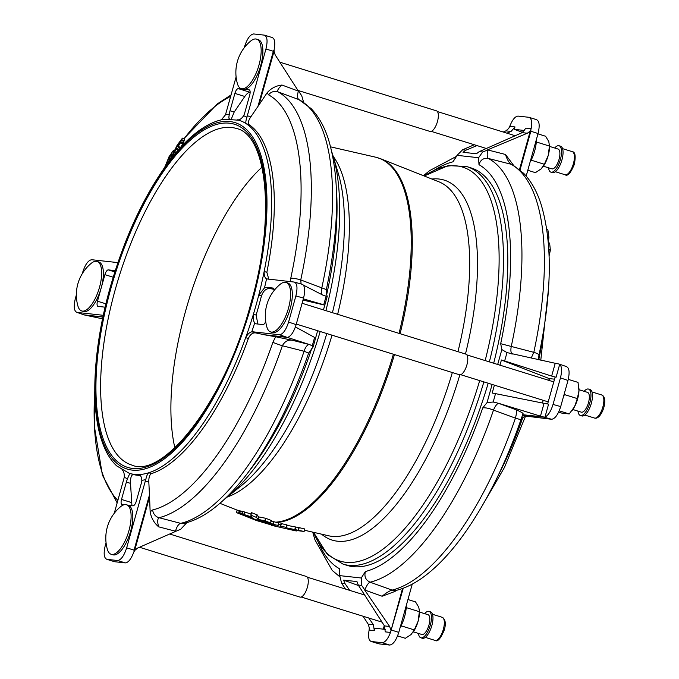 <?xml version="1.0" encoding="UTF-8"?>
<svg xmlns="http://www.w3.org/2000/svg" width="679" height="679" viewBox="0 0 679 679"><rect width="100%" height="100%" fill="white"/><g stroke="black" fill="none" stroke-linecap="round" stroke-linejoin="round"><path stroke-width="1.02" d="M174.859 447.775A176.217 68.07 107.3 0 1 185.605 310.999A176.217 68.07 107.3 0 1 262.035 167.093M572.847 409.522L581.351 412.161A10.363 4.006 -72.7 0 0 581.64 412.221A10.363 4.006 -72.7 0 0 588.362 403.08A10.363 4.006 -72.7 0 0 587.496 392.36L578.992 389.721M581.691 415.879A13.818 5.339 -72.7 0 0 581.844 415.938A13.818 5.339 -72.7 0 0 582.005 415.981A13.818 5.339 -72.7 0 0 591.103 404.124A13.818 5.339 -72.7 0 0 590.043 389.534A13.818 5.339 -72.7 0 0 589.89 389.491M577.973 411.118A13.818 5.339 -72.7 0 0 580.324 415.463A13.818 5.339 -72.7 0 0 580.477 415.506A13.818 5.339 -72.7 0 0 589.584 403.649A13.818 5.339 -72.7 0 0 588.523 389.067A13.818 5.339 -72.7 0 0 588.37 389.025A13.818 5.339 -72.7 0 0 584.127 391.316M270.649 331.938L272.372 332.472A25.912 10.007 -72.7 0 0 273.102 332.625A25.912 10.007 -72.7 0 0 289.899 309.768A25.912 10.007 -72.7 0 0 287.743 282.982L286.029 282.447A25.912 10.007 -72.7 0 0 285.29 282.294A25.912 10.007 -72.7 0 0 280.079 284.391A40.825 40.825 0 0 0 266.855 326.972A25.912 10.007 -72.7 0 0 270.649 331.938A25.912 10.007 -72.7 0 0 271.388 332.09A25.912 10.007 -72.7 0 0 288.448 308.308A25.912 10.007 -72.7 0 0 286.029 282.447M296.29 324.078L459.471 374.757A10.796 4.167 -72.7 0 0 459.776 374.825A10.796 4.167 -72.7 0 0 466.779 365.302A10.796 4.167 -72.7 0 0 465.879 354.141L302.104 303.267M236.105 76.931L225.462 114.844A190.587 73.612 107.3 0 1 229.392 114.165A8.64 3.336 107.3 0 1 230.037 110.762L234.892 93.396A5.186 2.003 107.3 0 1 238.304 88.635L242.861 89.144A25.912 10.007 -72.7 0 0 242.929 89.161A25.912 10.007 -72.7 0 0 244.516 89.322A25.912 10.007 -72.7 0 0 260.728 65.532A25.912 10.007 -72.7 0 0 258.309 39.671L256.586 39.136A25.912 10.007 -72.7 0 0 255.856 38.983A25.912 10.007 -72.7 0 0 250.644 41.079A40.825 40.825 0 0 0 237.412 83.661A25.912 10.007 -72.7 0 0 241.215 88.626A25.912 10.007 -72.7 0 0 241.945 88.779A25.912 10.007 -72.7 0 0 259.005 64.997A25.912 10.007 -72.7 0 0 256.586 39.136M111.144 554.268L112.867 554.802A25.912 10.007 -72.7 0 0 130.657 531.165A25.912 10.007 -72.7 0 0 128.306 505.329A25.912 10.007 -72.7 0 0 128.238 505.303L126.523 504.769A25.912 10.007 -72.7 0 0 125.785 504.616A25.912 10.007 -72.7 0 0 120.573 506.712A40.825 40.825 0 0 0 107.35 549.294A25.912 10.007 -72.7 0 0 111.144 554.268A25.912 10.007 -72.7 0 0 111.882 554.42A25.912 10.007 -72.7 0 0 128.942 530.63A25.912 10.007 -72.7 0 0 126.523 504.769M81.709 310.957A25.912 10.007 -72.7 0 0 82.448 311.109A25.912 10.007 -72.7 0 0 99.499 287.319A25.912 10.007 -72.7 0 0 97.08 261.457A25.912 10.007 -72.7 0 0 96.35 261.305A25.912 10.007 -72.7 0 0 91.139 263.401A40.825 40.825 0 0 0 77.907 305.983A25.912 10.007 -72.7 0 0 81.709 310.957L83.424 311.491A25.912 10.007 -72.7 0 0 84.162 311.644A25.912 10.007 -72.7 0 0 100.976 288.694A25.912 10.007 -72.7 0 0 101.451 287.013L104.905 274.647A5.186 2.003 107.3 0 1 108.317 269.886L115.235 270.649M538.651 359.726L539.313 356.993A184.858 71.405 107.3 0 1 538.753 359.743M497.69 364.47L501.849 349.566L500.678 343.693A214.309 82.779 -72.7 0 0 509.912 237.913L509.394 231.879A214.309 82.779 -72.7 0 0 508.359 223.399L507.391 217.339A214.309 82.779 -72.7 0 0 478.984 164.708L478.602 157.723L457.077 155.347L452.927 161.831L455.915 157.367M509.912 237.913L509.394 231.879M546.79 229.332L547.851 229.663L548.921 237.302L548.394 242.649M548.335 242.632L549.625 243.065L550.346 250.067L549.948 252.232L548.963 251.943M549.684 252.206L549.345 255.211M543.404 166.211L551.908 168.85A10.363 4.006 -72.7 0 0 559.029 159.395A10.363 4.006 -72.7 0 0 558.062 149.057L549.557 146.409M298.208 90.502L430.036 131.446A10.796 4.167 -72.7 0 0 437.446 121.6A10.796 4.167 -72.7 0 0 436.444 110.83L279.901 62.205M536.385 139.543A20.735 8.004 107.3 0 1 534.653 151.018A20.735 8.004 107.3 0 1 530.061 162.179M522.253 132.6A20.735 8.004 107.3 0 1 522.567 132.235L522.864 132.269M548.539 167.806A13.818 5.339 -72.7 0 0 550.881 172.152L552.409 172.627A13.818 5.339 -72.7 0 0 561.728 160.609A13.818 5.339 -72.7 0 0 560.608 146.223L559.089 145.756A13.818 5.339 -72.7 0 0 554.684 148.005M550.881 172.152A13.818 5.339 -72.7 0 0 560.209 160.134A13.818 5.339 -72.7 0 0 559.089 145.756M413.341 631.843L421.846 634.492A10.363 4.006 -72.7 0 0 428.958 625.036A10.363 4.006 -72.7 0 0 427.991 614.69L419.486 612.051M139.501 547.249L299.974 597.087A10.796 4.167 -72.7 0 0 307.383 587.242A10.796 4.167 -72.7 0 0 306.373 576.463L169.674 534.008M406.314 605.388A20.735 8.004 107.3 0 1 404.591 616.651A20.735 8.004 107.3 0 1 400.109 627.625M418.476 633.439A13.818 5.339 -72.7 0 0 420.819 637.785L422.338 638.26A13.818 5.339 -72.7 0 0 431.657 626.242A13.818 5.339 -72.7 0 0 430.537 611.864L429.018 611.389A13.818 5.339 -72.7 0 0 424.621 613.646M420.819 637.785A13.818 5.339 -72.7 0 0 430.138 625.775A13.818 5.339 -72.7 0 0 429.018 611.389M169.801 157.426L168.748 159.616L169.708 157.553M167.993 159.336L165.37 165.837L170.921 157.749L171.354 154.456L167.993 159.336M181.437 140.595L183.907 141.351L183.296 142.938L180.58 147.47L178.144 146.723L181.437 140.595L177.626 146.715L178.933 143.99L177.508 145.866L173.34 154.447L176.523 148.888L176.913 149.567L178.322 147.716L178.144 146.723M168.927 156.908L168.299 158.589L171.931 153.335L171.498 157.002L177.414 145.679L182.405 138.168L177.177 145.162L173.111 153.429L173.459 150.339L168.927 156.908M302.299 284.348L302.792 284.543C305.015 286.631 305.261 291.147 303.547 298.089L295.874 295.942C297.767 287.888 297.207 283.262 294.194 282.057L266.55 278.874A190.587 73.612 107.3 0 1 264.496 287.854L258.733 295.187A184.858 71.405 -72.7 0 0 264.148 271.524L266.855 272.279A184.858 71.405 -72.7 0 0 248.955 124.58L246.239 123.722A184.858 71.405 -72.7 0 0 238.923 120.225A184.858 71.405 -72.7 0 0 237.48 119.818C239.475 120.175 241.52 118.808 243.634 115.736A190.587 73.612 107.3 0 1 246.952 117.212L247.309 115.744L250.823 116.856C248.327 120.65 247.699 123.222 248.955 124.58M253.912 518.45L239.645 513.46A190.587 73.621 -72.7 0 0 241.792 513.825L251.994 517.05L251.196 515.293L256.586 517.457L257.867 519.384L264.92 520.759L270.471 522.923L254.981 519.528L249.354 517.288L253.912 518.45M276.183 525.062A192.768 74.461 107.3 0 1 271.668 525.037L256.704 520.606L236.462 512.594A190.587 73.621 -72.7 0 0 238.55 513.205L255.431 519.851L277.864 525.444L277.575 526.726L271.524 525.342M485.171 360.583A206.331 79.698 107.3 0 0 424.205 175.988L448.216 165.6L466.626 166.525L470.946 167.874A208.181 80.411 107.3 0 1 493.684 363.223M566.311 366.584C569.325 367.789 569.885 372.415 567.992 380.469L560.447 377.889C562.161 370.946 561.915 366.431 559.691 364.343L556.093 377.227L551.654 376.081L555.227 363.282L558.494 363.927M522.686 414.708L543.675 417.008L540.476 416.134L544.049 403.334L548.59 404.124L544.991 417.008C548.208 415.523 550.89 411.33 553.029 404.438L560.701 406.585L567.992 380.469M560.701 406.585C558.121 414.555 555.091 418.79 551.603 419.274L544.235 417.212L522.635 414.827M522.338 415.675L551.603 419.274M524.511 416.286L522.287 418.493L520.852 423.11L519.851 422.83M554.539 379.179L549.243 378.593L548.759 380.333M271.201 521.022L278.738 523.008L278.042 525.512L278.738 523.008M278.39 524.264L280.52 524.748L279.816 527.244L280.962 523.543L286.852 524.842L286.198 527.812L303.929 531.419L293.014 530.112L296.553 530.953A190.706 73.663 107.3 0 1 294.406 530.588L279.816 527.244L280.266 526.047L286.334 527.413L287.03 524.909M286.377 527.872L287.081 525.368L299.184 527.668L304.633 528.916L304.031 531.445M304.014 531.496L304.71 528.992M237.319 510.158L237.166 510.09A187.99 72.611 -72.7 0 0 239.246 510.701L240.281 511.1M240.493 511.041L240.349 510.956A187.99 72.611 -72.7 0 0 242.496 511.329L251.069 514.054M250.772 515.217L251.892 512.789L257.282 514.954L258.563 516.889L265.625 518.255L271.176 520.42L270.565 522.957M270.548 523.025L271.244 520.53M488.193 383.228A208.181 80.411 107.3 0 1 347.444 565.488L343.116 564.147A208.181 80.411 107.3 0 0 483.872 381.887M278.458 524.273L277.762 526.768L289.492 529.459M236.615 512.662L237.166 510.09M239.797 513.536L240.349 510.956M249.439 517.347L249.473 516.863M290.043 529.179L285.944 528.517L290.137 529.204M290.315 281.632L290.782 278.178A218.562 84.425 -72.7 0 0 268.553 94.839L267.144 92.734C271.193 88.211 276.149 85.656 282.006 85.045L298.404 91.13A8.64 3.718 -69.6 0 0 298.981 99.643L311.143 108.606C318.527 116.304 324.256 126.447 328.339 139.025C340.035 177.482 339.364 227.711 326.327 289.721L326.336 293.32L327.219 296.468L323.467 309.904M152.656 509.946A8.64 7.758 -103.7 0 0 159.039 517.712C157.409 518.934 157.282 521.973 158.657 526.828C154.057 522.932 151.222 517.907 150.144 511.779L152.656 509.946A218.562 84.425 -72.7 0 0 272.873 342.318L275.666 336.75L292.445 340.289L309.683 344.635L312.264 345.815L314.606 337.446L315.557 338.15L317.636 330.707L313.129 346.918L308.639 353.072L304.099 351.264L282.371 345.738A224.231 86.615 107.3 0 1 159.039 517.712L180.682 523.356L184.001 523.399C193.965 520.997 203.946 515.921 213.944 508.189C225.581 499.218 237.047 487.199 248.353 472.143C272.101 440.111 292.199 400.423 308.639 353.072M186.818 522.669L180.733 529.221L175.81 531.309L158.657 526.828M339.746 574.502L339.347 568.654L339.729 575.631L361.253 578.007L365.395 571.523C364.088 576.53 365.65 580.087 370.089 582.192L392.106 590.11A224.231 86.615 -72.7 0 0 515.437 418.137C516.643 413.384 516.795 410.566 515.904 409.7C520.258 411.567 522.643 412.866 523.059 413.596L521.031 419.435A8.64 0.628 19 0 0 521.031 419.401M396.646 590.28L394.805 591.502L382.116 596.247C385.961 593.005 389.288 590.959 392.106 590.11A8.64 7.758 -103.7 0 0 396.332 590.374L396.332 590.374C406.178 587.887 416.049 582.82 425.945 575.155C437.768 566.023 449.43 553.75 460.922 538.362C484.577 506.279 504.616 466.643 521.031 419.435A8.64 0.628 19 0 1 515.437 418.137L493.506 410.099C488.855 408.266 485.273 407.527 482.752 407.884L487.047 402.605L492.114 384.45M322.143 294.745A8.64 3.658 -69.2 0 1 321.804 287.871A222.933 86.114 -72.7 0 0 298.981 99.643L277.949 91.843A224.231 86.615 107.3 0 1 300.746 279.935L325.699 289.33M182.371 138.168L184.832 138.923L183.703 141.249M298.404 91.13L275.173 54.889L274.044 51.256L259.022 104.855L267.144 92.734M259.022 104.855L250.823 116.856M266.855 272.279L268.791 279.256M250.144 92.234L249.745 92.191C248.344 92.403 246.698 93.829 244.805 96.477L234.187 112.052L231.378 118.876M238.923 120.225L224.155 119.241C206.391 122.407 188.185 136.241 169.538 160.745C144.5 194.44 124.664 236.869 110.023 288.032C93.303 347.351 89.968 406.831 101.901 441.104C105.491 451.747 110.422 460.006 116.678 465.879L129.256 473.305A184.858 71.405 -72.7 0 0 130.708 473.704C129.723 473.67 128.687 475.351 127.593 478.737A190.587 73.612 107.3 0 1 124.274 477.261L114.284 513.231M151.51 473.594C149.584 474.646 148.684 477.498 148.828 482.149L145.306 481.088L145.764 479.629A190.587 73.612 107.3 0 1 141.835 480.308C141.58 476.777 140.443 474.859 138.431 474.562A184.858 71.405 -72.7 0 0 148.777 472.762L151.51 473.594A184.858 71.405 -72.7 0 0 248.361 338.541L245.688 337.633A184.858 71.405 -72.7 0 0 253.42 314.224C252.885 318.069 253.309 320.98 254.693 322.941A190.587 73.612 107.3 0 1 251.765 331.827L255.839 332.939C252.681 332.498 250.186 334.365 248.361 338.541M244.516 89.322L249.083 89.832A5.186 2.003 107.3 0 1 249.227 89.857A5.186 2.003 107.3 0 1 249.711 95.035L244.864 112.4A8.64 3.336 107.3 0 1 243.634 115.736M257.927 106.476L273.34 51.273L265.947 48.998L247.309 115.744M265.947 48.998C267.84 40.944 267.28 36.326 264.258 35.121L272.347 37.574M244.262 47.708L244.559 46.639C247.139 38.661 250.178 34.434 253.657 33.95L264.258 35.121M298.684 91.241L301.748 95.79L303.623 102.3M271.956 37.489C274.622 38.33 275.377 42.14 274.231 48.913L274.044 51.256M282.006 85.045C278.365 88.312 277.015 90.579 277.949 91.843A8.64 7.944 -61.2 0 0 268.553 94.839M246.952 117.212C245.764 120.692 245.526 122.857 246.239 123.722A184.858 71.405 -72.7 0 1 264.148 271.524C264.004 275.301 264.802 277.745 266.55 278.874L267.102 279.069M221.379 119.767L225.462 114.844M273.934 51.46A8.64 0.594 15.6 0 0 273.34 51.273L274.087 49.907M229.392 114.165C228.628 117.382 228.755 118.986 229.748 118.969M301.103 283.966L300.746 279.935A8.64 1.799 -167.9 0 0 290.782 278.178M256.11 315.056A184.858 71.405 -72.7 0 0 261.423 296.027L258.733 295.187A184.858 71.405 -72.7 0 1 256.178 304.718A184.858 71.405 -72.7 0 1 253.42 314.224L256.11 315.056L257.876 324.027M309.683 344.635L287.48 337.429L265.667 335.01L275.666 336.75M265.667 335.01L255.839 332.939M148.828 482.149L149.558 496.909L134.646 550.542L137.447 548.148L175.81 531.309M150.144 511.779L149.558 496.909M274.078 289.356L270.208 288.575C266.278 288.236 263.35 290.722 261.423 296.027M303.437 285.146L323.433 295.407L327.219 296.468M287.463 337.446L288.091 337.208C291.308 335.723 293.99 331.53 296.137 324.638L303.547 298.089M265.71 321.566A5.186 2.003 107.3 0 1 262.909 324.587L255.864 323.807A8.64 3.336 107.3 0 1 255.618 323.756A8.64 3.336 107.3 0 1 254.693 322.941M264.335 334.755L286.742 337.225L279.485 334.747L252.393 331.759M279.485 334.747C282.973 334.263 286.003 330.028 288.583 322.058L296.137 324.638M295.874 295.942L288.583 322.058M302.427 284.34L294.194 282.057M264.496 287.854A8.64 3.336 107.3 0 1 266.058 287.285L273.111 288.066A5.186 2.003 107.3 0 1 273.255 288.1A5.186 2.003 107.3 0 1 274.172 290.417M314.606 337.446L295.407 326.938M323.442 309.896L324.774 305.134L302.987 300.076M324.774 305.134L323.73 304.761L326.064 296.392M303.326 298.862L323.73 304.761M309.403 344.567A8.64 3.718 -75.8 0 0 304.099 351.264A222.933 86.114 -72.7 0 1 180.682 523.356A8.64 3.768 -75.4 0 0 175.53 531.241M292.445 340.289C288.117 339.542 284.756 341.359 282.371 345.738A8.64 0.628 19 0 1 272.873 342.318M313.129 346.918L312.264 345.815M251.765 331.827C249.575 332.311 247.546 334.246 245.688 337.633A184.858 71.405 -72.7 0 1 148.777 472.762C147.598 473.619 146.588 475.903 145.764 479.629M287.336 337.404A8.64 7.944 96.3 0 1 286.742 337.225L287.726 337.336M302.511 284.374L301.561 284.119L302.511 284.374M138.906 474.629L138.431 474.562A184.858 71.405 -72.7 0 1 130.708 473.704L133.398 474.545A184.858 71.405 -72.7 0 0 140.103 475.402M133.398 474.545C131.353 474.774 130.393 477.71 130.512 483.363L131.93 505.728M123.833 504.828L122.152 504.65A5.186 2.003 107.3 0 1 121.999 504.616A5.186 2.003 107.3 0 1 121.516 499.447L126.362 482.082A8.64 3.336 107.3 0 1 127.593 478.737M141.835 480.308A8.64 3.336 107.3 0 1 141.19 483.711L136.343 501.077A5.186 2.003 107.3 0 1 132.931 505.838L128.306 505.329M134.646 550.542L133.585 552.647C130.996 559.258 128.221 562.679 125.259 562.899L114.488 561.711L106.968 559.352C103.946 558.155 103.386 553.529 105.279 545.483L106.051 542.716M125.259 562.899L117.569 560.523L106.968 559.352L114.488 561.711M117.569 560.523C121.049 560.039 124.087 555.812 126.667 547.843L134.06 550.117L149.473 494.915M145.306 481.088L126.667 547.843M124.274 477.261C124.444 473.467 123.671 470.988 121.948 469.809M133.984 551.704L134.06 550.117A8.64 0.594 -164.4 0 1 134.654 550.304M102.919 317.059L84.85 315.073L102.554 318.816M105.109 307.18L98.115 306.407A5.186 2.003 107.3 0 1 97.971 306.382A5.186 2.003 107.3 0 1 97.487 301.204L100.976 288.694M101.451 287.013A25.912 10.007 -72.7 0 0 98.803 261.992L97.08 261.457M82.303 273.62L82.643 272.415C85.223 264.445 88.253 260.21 91.741 259.726L117.9 262.612M84.247 314.929L77.033 312.416C74.019 311.211 73.459 306.585 75.352 298.531L76.362 294.915M103.293 315.311L77.033 312.416L84.281 314.895L102.945 316.949M84.069 314.869L84.85 315.073M171.456 157.044L172.262 157.239M173.501 150.297L174.52 150.611L173.459 150.339M173.323 154.413L174.282 154.736M176.913 149.567L178.331 149.957M169.478 159.845L170.115 159.989M384.255 625.639L383.279 629.153M397.597 635.892L405.346 638.302L411.109 634.5L414.292 629.9L418.12 621.2A16.415 6.34 107.3 0 1 412.764 632.641A16.415 6.34 107.3 0 1 412.662 632.769M406.254 607.128L406.738 607.764L419.376 611.694L418.12 621.2A16.415 6.34 -72.7 0 0 419.461 611.066L418.731 607.187L415.514 601.883L407.952 599.532M419.376 611.694L419.418 610.226M406.738 607.764L406.11 608.851M400.754 626.437L401.654 625.979L414.292 629.9M401.688 624.544L401.654 625.979M542.733 167.127A16.415 6.34 -72.7 0 0 542.827 167.009A16.415 6.34 -72.7 0 0 548.191 155.559L549.438 146.053L548.802 141.546L545.577 136.241L537.963 133.873M527.795 170.293L535.408 172.661L541.171 168.867L544.354 164.267L548.191 155.559A16.415 6.34 -72.7 0 0 549.532 145.425L549.489 144.593M530.817 160.804L531.716 160.337L531.759 158.903M536.181 143.21L536.8 142.132L536.325 141.495M531.716 160.337L544.354 164.267M536.8 142.132L549.438 146.053M548.963 251.926L549.922 252.24M508.359 223.399L507.527 217.153M522.991 417.033A184.858 71.405 107.3 0 1 520.852 423.11A184.858 71.405 107.3 0 1 498.157 475.504M538.939 355.261A8.64 1.799 -167.9 0 0 538.973 355.168A8.64 1.799 -167.9 0 0 533.813 352.333A224.231 86.615 -72.7 0 0 511.007 164.233C508.885 162.595 507.035 159.336 505.465 154.464L513.944 165.837M531.19 358.122L533.813 352.333L500.678 343.693M559.097 364.071L559.691 364.343M543.675 417.008L544.235 417.212A8.64 7.944 96.3 0 1 543.641 417.016M544.991 417.008L544.49 417.093M501.849 349.566L506.984 352.588L504.65 360.956L501.416 360.006L499.973 365.175M494.397 385.154L492.199 393.022L495.526 393.642L493.183 402.019L487.047 402.605M538.634 356.764L539.313 356.993A184.858 71.405 107.3 0 0 544.151 327.422M493.183 402.019L498.513 403.292L515.904 409.7M382.116 596.247L364.929 590.076A8.64 2.886 109.7 0 1 370.089 582.192A222.933 86.114 107.3 0 0 493.506 410.099A8.64 2.937 110.2 0 1 498.802 403.402M511.499 353.886L512.263 354.065A8.64 3.005 103.9 0 1 511.202 346.706A222.933 86.114 107.3 0 0 488.388 158.479A8.64 2.937 104.3 0 1 487.811 149.966L505.465 154.464M555.227 363.282L506.984 352.588M556.093 377.227L555.108 377.125L547.614 403.988M553.029 404.438L560.447 377.889M504.65 360.956L551.654 376.081M540.476 416.134L498.513 403.292M544.049 403.334L495.526 393.642M543.183 400.304L542.428 403.012M501.416 360.006L549.243 378.593M403.25 588.226L390.748 631.47L402.52 588.489M363.078 616.235L368.171 624.111L369.3 627.744L369.113 630.087C367.967 636.86 368.722 640.67 371.388 641.511L382.158 642.699C385.112 642.478 387.887 639.058 390.484 632.446L385.256 631.869L384.433 625.902L389.627 626.479L390.841 630.12M390.748 631.47L390.484 632.446M368.171 624.111L373.365 624.68L374.341 630.664L369.113 630.087M379.086 643.879L370.997 641.426L379.086 643.879L389.687 645.05L382.158 642.699M390.96 629.917A8.64 0.594 -164.4 0 1 391.554 630.104L398.785 632.361C396.205 640.339 393.166 644.566 389.687 645.05M361.253 578.007L361.652 585.425L358.257 585.052L356.967 581.58L343.566 580.104L344.991 583.584L341.596 583.21L339.729 575.631M341.596 583.21L345.501 589.066M364.929 590.076L361.652 585.425M385.528 629.399L375.02 628.236L374.341 630.664M358.257 585.052L384.433 625.902M364.64 589.966L389.627 626.479M373.365 624.68L368.748 618M349.668 590.365L344.991 583.584M343.566 580.104L358.614 585.604M398.785 632.361L412.255 584.101M478.984 164.708C480.418 159.862 483.55 157.783 488.388 158.479L511.007 164.233A8.64 7.944 -61.2 0 1 512.772 164.921L523.721 173.366C531.105 181.089 536.843 191.257 540.934 203.878C552.681 242.488 552.027 292.912 538.973 355.168L538.048 359.598M519.511 169.487L530.24 131.072L527.345 133.22L522.151 132.651L525.902 128.136L531.131 128.713C532.277 121.94 531.513 118.129 528.856 117.289L518.085 116.101C515.123 116.321 512.356 119.742 509.759 126.353L508.698 128.458L505.897 130.852L503.232 132.023M530.24 130.835L530.859 129.664L530.834 131.259L520.038 169.928M509.759 126.353L514.988 126.931L511.092 131.429L505.897 130.852M531.131 128.713L530.859 129.664M536.376 119.648C539.398 120.845 539.958 125.471 538.065 133.517L530.834 131.259A8.64 0.594 15.6 0 0 530.24 131.072M536.775 119.725L528.856 117.289M457.077 155.347L462.611 149.779L466.006 150.152L463.019 152.291L476.412 153.768L479.272 151.612L482.667 151.986L478.602 157.723M482.667 151.986L487.811 149.966M474.265 144.737L462.611 149.779M514.988 126.931L514.309 129.358L524.757 130.512M466.006 150.152L476.998 145.586M506.907 133.16L511.092 131.429M527.345 133.22L487.514 149.889M522.151 132.651L479.272 151.612M514.309 129.358L522.032 132.176L521.871 132.77M522.567 132.235L522.032 132.176M526.183 176.065L538.065 133.517M548.878 379.917A20.735 8.004 107.3 0 1 549.667 378.644M572.108 410.523A16.415 6.34 -72.7 0 0 572.261 410.32A16.415 6.34 -72.7 0 0 574.57 406.662A16.415 6.34 -72.7 0 0 578.966 390.892L578.033 382.396L568.281 379.374M578.966 388.668A16.415 6.34 107.3 0 1 578.966 388.736A16.415 6.34 107.3 0 1 578.966 390.892L577.32 398.581L574.57 406.662L569.223 413.944L561.839 413.129L558.63 412.128M563.74 395.696L564.69 394.652L577.32 398.581M564.69 394.652L564.402 393.336M559.216 410.829L569.223 413.944M431.895 179.035A188.516 72.814 107.3 0 1 465.471 354.014M333.168 156.306A185.452 71.635 107.3 0 1 337.641 314.309M332.014 335.171A185.452 71.635 107.3 0 1 227.363 496.969M459.844 374.833A188.516 72.814 107.3 0 1 321.591 534.169M115.371 289.186A176.217 68.07 -72.7 0 0 131.819 465.056C163.444 479.34 225.657 399.965 250.831 303.564C276.328 217.008 266.839 134.51 236.36 128.475A176.217 68.07 -72.7 0 0 115.371 289.186M251.12 303.547A179.672 69.402 -72.7 0 0 229.247 123.171A179.672 69.402 -72.7 0 0 110.983 288.091A179.672 69.402 -72.7 0 0 132.846 468.468A179.672 69.402 -72.7 0 0 251.12 303.547M594.397 418.018A12.095 4.668 -72.7 0 0 594.532 418.069A12.095 4.668 -72.7 0 0 594.668 418.103A12.095 4.668 -72.7 0 0 602.638 407.731A12.095 4.668 -72.7 0 0 601.704 394.966A12.095 4.668 -72.7 0 0 601.569 394.932M548.921 237.472L547.8 237.115M550.329 250.279L548.853 249.821M549.752 253.25L549.014 253.021M572.27 151.655C575.274 151.901 575.936 156.204 574.256 164.59C570.615 173.162 567.568 176.557 565.098 174.758A12.095 4.668 -72.7 0 0 573.246 164.242A12.095 4.668 -72.7 0 0 572.27 151.655L562.56 148.642M443.183 629.883A12.095 4.668 -72.7 0 0 442.199 617.296C445.534 619.503 446.188 623.814 444.185 630.222C440.552 638.803 437.497 642.19 435.027 640.39A12.095 4.668 -72.7 0 0 443.183 629.883M167.569 162.06L168.358 162.306M178.229 146.545L180.656 147.301M180.359 142.904L182.787 143.659M251.79 303.623A181.403 70.064 -72.7 0 0 229.714 121.516A181.403 70.064 -72.7 0 0 110.304 288.015A181.403 70.064 -72.7 0 0 132.38 470.123A181.403 70.064 -72.7 0 0 251.79 303.623M452.341 372.542A185.452 71.635 107.3 0 1 328.865 535.833L304.464 530.24M466.626 166.525A208.181 80.411 107.3 0 1 489.364 361.882M336.436 189.517A208.181 80.411 107.3 0 1 326.675 294.644M332.014 152.588L333.016 155.797A206.331 79.698 107.3 0 1 325.903 310.659M333.016 155.797L338.329 173.612A188.516 72.814 107.3 0 1 332.43 312.688M326.786 333.55A188.516 72.814 107.3 0 1 241.41 485.629L226.947 497.3A206.331 79.698 107.3 0 0 320.199 331.496M330.639 146.868L375.487 157.155A190.179 73.459 107.3 0 1 399.04 333.381M375.487 157.155L380.656 158.759A190.179 73.459 107.3 0 1 400.101 333.703M380.656 158.759L438.838 181.785A185.452 71.635 107.3 0 1 457.969 351.68M394.457 354.565A190.179 73.459 107.3 0 1 276.718 522.524M393.396 354.234A190.179 73.459 107.3 0 1 275.657 522.193M311.72 348.59A208.181 80.411 107.3 0 1 248.87 471.447M479.697 380.588A206.331 79.698 107.3 0 1 313.528 532.319L327.431 554.488L343.116 564.147M278.56 522.94L277.864 525.444M273.892 521.497L273.196 523.993M273.569 521.404L272.865 523.899M239.628 510.837L238.932 513.341M239.246 510.701L238.55 513.205M242.878 511.448L242.182 513.944M244.423 512.059L243.727 514.555M242.496 511.329L241.792 513.825M244.72 512.161L244.024 514.657M265.947 518.349L265.251 520.852M265.625 518.255L264.92 520.759M259.055 517.075L258.359 519.571M258.563 516.889L257.867 519.384M257.282 514.954L256.586 517.457M257.12 514.86L256.416 517.364M251.476 512.713L250.78 515.2L251.468 512.704M299.184 527.668L298.48 530.172M298.845 527.617L298.14 530.121M295.747 527.345L295.051 529.841M295.416 527.286L294.72 529.781M286.852 524.842L286.148 527.345M281.403 523.594L280.699 526.098M280.962 523.543L280.266 526.047M274.8 524.629A192.768 74.461 107.3 0 1 270.284 524.612M452.927 161.831A214.309 82.779 -72.7 0 0 434.339 170.183M318.561 542.801A214.309 82.779 -72.7 0 0 339.347 568.654M365.395 571.523A214.309 82.779 -72.7 0 0 482.752 407.884M230.673 96.384A218.562 84.425 -72.7 0 0 184.094 138.652M165.498 165.922A218.562 84.425 -72.7 0 0 164.242 168.002M238.304 88.635L249.745 92.191M230.037 110.762L234.187 112.052M244.805 96.477L234.892 93.396M266.058 287.285L270.208 288.575M288.507 337.047L288.303 337.803M139.416 474.867L138.431 474.562M94.78 391.622A218.562 84.425 -72.7 0 0 117.874 500.389M130.512 483.363L126.362 482.082M121.516 499.447L131.437 502.528M113.181 277.219L104.905 274.647M97.487 301.204L105.907 303.819M108.317 269.886L114.836 271.914M84.883 315.073A8.64 7.944 -83.7 0 1 84.281 314.895M172.644 155.398L173.518 155.669M172.729 155.262L173.629 155.533M181.692 139.942L184.119 140.697M181.794 139.764L184.221 140.519M180.275 143.031L182.702 143.787M180.758 142.369L183.194 143.125M180.869 142.191L183.296 142.938M174.673 152.614L175.759 152.953M174.758 152.478L175.869 152.817M178.322 147.716L179.901 148.2M178.441 147.496L180.071 148.005M170.921 157.749L171.677 157.986M170.811 157.961L171.524 158.182M167.484 162.205L168.256 162.442M166.711 163.843L167.136 163.97M549.761 253.038L549.005 252.8M550.346 250.067L548.836 249.6M548.921 237.302L547.783 236.954M581.844 415.938L580.324 415.463M592.003 391.953L601.704 394.966C609.055 397.682 601.747 419.826 594.779 418.137L584.823 415.056M540.79 360.184L548.564 288.125M515.174 135.732L437.429 111.585M565.098 174.758L555.388 171.745M381.997 622.117L301.213 597.019M442.199 617.296L432.498 614.283M553.775 381.895L466.863 354.896M548.199 401.866L460.718 374.698M219.928 503.309L237.132 510.124M224.299 499.371L226.947 497.3M237.141 510.082L236.445 512.594M240.324 510.956L239.619 513.451M249.38 516.838L249.261 517.262M271.345 520.521L270.641 523.025M304.812 528.983L304.116 531.487M163.809 168.613L165.438 165.905M183.958 138.609L217.399 103.845L231.089 94.899M94.78 390.875L94.347 426.251L102.41 475.122L117.161 502.935M182.413 138.134L184.841 138.889M181.48 140.553L183.916 141.308M173.298 154.489L174.248 154.778M435.027 640.39L425.326 637.377M364.64 595.008L307.366 577.218M486.342 148.489L431.275 131.387M547.834 229.621L546.782 229.298M549.931 252.282L548.963 251.977M566.761 366.685L559.301 364.131M312.705 532.132L314.98 539.881L332.167 570.36L339.721 576.7M456.526 156.331L429.688 170.59L423.424 175.683M525.444 416.388L504.531 467.33L479.535 510.387M242.929 89.161L241.215 88.626M590.043 389.534L588.523 389.067M572.261 410.32L571.896 410.795"/></g></svg>
